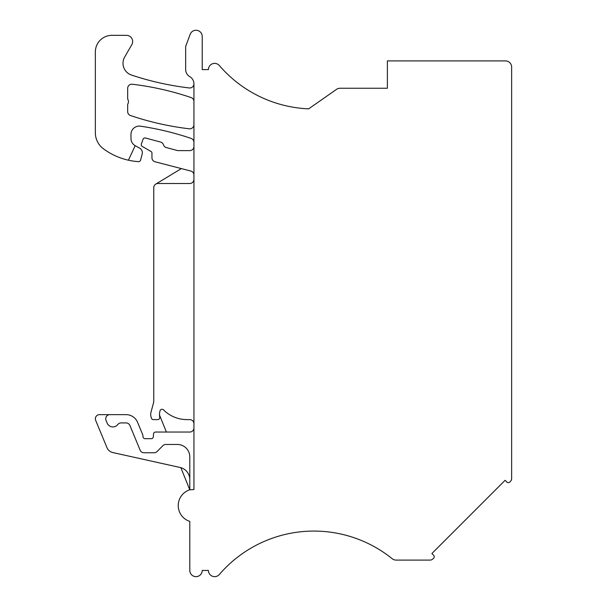 <?xml version="1.0" encoding="UTF-8"?>
<svg xmlns="http://www.w3.org/2000/svg" width="607" height="607" viewBox="0 0 607 607"><rect width="100%" height="100%" fill="white"/><g stroke="black" fill="none" stroke-linecap="round" stroke-linejoin="round"><path stroke-width="0.91" d="M329.389 94.335L336.483 89.373A6.214 6.214 0 0 1 340.049 88.25L387.38 88.25L387.38 60.905L505.434 60.905A6.214 6.214 0 0 1 511.648 67.119L511.648 478.491A4.143 4.143 0 0 1 510.434 481.419L509.781 482.072A2.071 2.071 0 0 1 506.853 482.072L505.092 480.312L431.873 553.538L433.626 555.291A2.071 2.071 0 0 1 433.626 558.22L432.981 558.872A4.143 4.143 0 0 1 430.052 560.086L396.075 560.086A6.214 6.214 0 0 1 392.175 558.706A124.678 124.678 0 0 0 219.362 574.488A6.214 6.214 0 0 1 208.436 570.443L202.222 570.443A6.214 6.214 0 0 1 196.008 576.65A6.214 6.214 0 0 1 189.794 570.443L189.794 521.383A16.571 16.571 0 0 1 189.794 489.796L193.936 489.538L193.936 83.842A4.143 4.143 0 0 1 189.316 87.954A289.949 289.949 0 0 1 131.499 75.056A12.428 12.428 0 0 1 124.663 57.058L131.818 44.66A6.214 6.214 0 0 0 126.438 35.343L111.923 35.343A16.571 16.571 0 0 0 95.352 51.914L95.352 132.796A19.879 19.879 0 0 0 103.41 148.783A66.277 66.277 0 0 0 138.434 161.637A2.071 2.071 0 0 0 140.566 160.104L142.167 154.148A5.387 5.387 0 0 0 140.126 148.404L135.186 145.695L128.418 160.195M350.102 88.25L340.049 88.25A6.214 6.214 0 0 0 336.483 89.373L308.667 108.85A124.678 124.678 0 0 1 219.362 65.548A6.214 6.214 0 0 0 208.436 69.6L202.222 69.6L202.222 36.466A6.214 6.214 0 0 0 190.188 34.288L185.659 46.405L185.659 69.494A8.286 8.286 0 0 0 189.794 76.672A8.286 8.286 0 0 1 193.936 83.842M193.936 427.897A4.143 4.143 0 0 1 189.794 432.04L155.582 432.04A2.071 2.071 0 0 0 153.518 433.982L153.343 436.729A2.071 2.071 0 0 1 151.272 438.671L145.058 438.671A2.071 2.071 0 0 1 142.994 436.6L142.835 435.022L137.569 422.313A12.428 12.428 0 0 0 126.089 414.642L109.852 414.642A4.143 4.143 0 0 0 106.028 420.37L107.158 423.102A6.214 6.214 0 0 0 117.804 424.528A4.143 4.143 0 0 1 121.074 422.927L126.089 422.927A4.143 4.143 0 0 1 129.921 425.484L140.149 450.197A4.143 4.143 0 0 0 143.98 452.754L154.178 452.754A4.143 4.143 0 0 0 157.13 451.509L162.813 445.713A4.143 4.143 0 0 1 165.772 444.468L177.373 444.468A12.428 12.428 0 0 1 189.794 456.896L189.794 479.591A12.428 12.428 0 0 0 180.059 467.466L112.826 452.556A8.286 8.286 0 0 1 106.969 447.64L95.671 420.37A4.143 4.143 0 0 1 99.495 414.642L109.852 414.642M193.936 489.538L189.794 489.796L189.794 479.591M193.936 191.797L193.936 411.334M193.936 179.369A4.143 4.143 0 0 1 189.794 183.511L157.903 183.511A4.143 4.143 0 0 0 153.761 187.654L153.761 400.825A8.286 8.286 0 0 1 153.48 402.972L150.976 412.305A8.286 8.286 0 0 0 150.976 416.592L151.378 418.079A2.071 2.071 0 0 0 153.374 419.619L157.683 419.619A2.071 2.071 0 0 0 159.724 417.229L159.641 416.645A13.255 13.255 0 0 1 160.066 410.727A2.071 2.071 0 0 1 163.511 409.869A33.135 33.135 0 0 0 186.986 419.619L189.794 419.619A4.143 4.143 0 0 1 193.936 423.762M193.936 146.477A4.143 4.143 0 0 1 189.794 150.619L177.707 150.619L166.364 147.584A4.143 4.143 0 0 1 163.488 144.823A4.143 4.143 0 0 0 160.605 142.061L145.521 138.017A2.071 2.071 0 0 0 143.032 139.322L141.37 143.958A2.071 2.071 0 0 0 142.288 146.454L151.12 151.538A1.654 1.654 0 0 1 151.947 152.972L151.947 157.774A4.143 4.143 0 0 0 155.058 161.781L190.833 171.053A4.143 4.143 0 0 1 193.936 175.059M193.936 124.693A4.143 4.143 0 0 1 189.308 128.805A289.956 289.956 0 0 1 130.482 115.527A4.143 4.143 0 0 1 127.667 111.605L127.667 104.313A4.894 4.894 0 0 0 127.667 99.04L127.667 88.349A4.143 4.143 0 0 1 132.296 84.236A289.949 289.949 0 0 1 191.129 97.568A4.143 4.143 0 0 1 193.936 101.49M135.186 145.695A8.286 8.286 0 0 1 130.975 138.479L130.975 134.375A8.286 8.286 0 0 1 140.475 126.18A289.949 289.949 0 0 1 191.129 138.419A4.143 4.143 0 0 1 193.936 142.341M202.222 570.443L208.436 570.443M292.164 532.992A124.678 124.678 0 0 0 219.362 574.488A6.214 6.214 0 0 1 214.855 576.65M181.349 168.594L155.756 184.111M159.482 414.96L166.401 432.04M180.833 467.663L189.794 489.796"/></g></svg>
